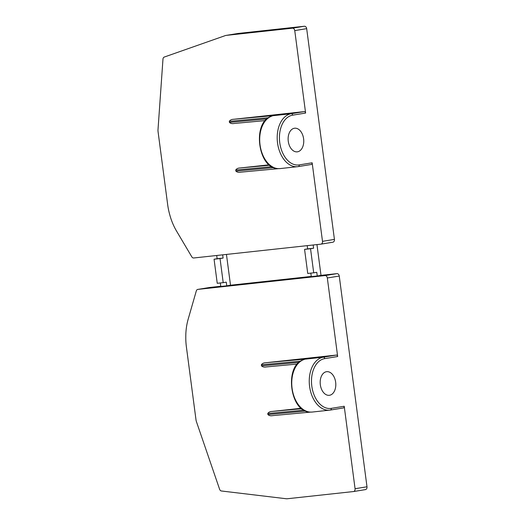 <?xml version="1.0" encoding="UTF-8"?>
<svg xmlns="http://www.w3.org/2000/svg" width="525" height="525" viewBox="0 0 525 525"><rect width="100%" height="100%" fill="white"/><g stroke="black" fill="none" stroke-linecap="round" stroke-linejoin="round"><path stroke-width="0.79" d="M303.608 138.784A11.885 7.763 -96.2 0 1 297.222 151.85A11.885 7.763 -96.2 0 1 288.271 141.278A11.885 7.763 -96.2 0 1 294.656 128.218A11.885 7.763 -96.2 0 1 303.608 138.784M321.018 244.138L332.778 242.228A2.638 2.002 80.8 0 0 332.863 242.215A2.638 2.002 80.8 0 0 334.425 239.393L306.679 28.652L294.755 30.594A2.638 2.002 -99.2 0 0 292.425 28.192L226.275 35.378A7.921 5.998 -99.2 0 0 226.039 35.411A7.921 5.998 -99.2 0 0 225.251 35.615L164.299 57.041A2.638 2.002 -99.2 0 0 162.973 59.115L158.005 129.668A7.921 5.998 -99.2 0 0 158.071 131.722L167.678 204.717A52.828 39.992 -99.2 0 0 169.483 213.747L169.778 214.85A52.828 39.992 -99.2 0 0 176.61 231.184L191.822 256.856A2.638 2.002 -99.2 0 0 193.725 257.985L320.854 244.164A2.638 2.002 -99.2 0 0 320.939 244.158A2.638 2.002 -99.2 0 0 322.501 241.336L312.158 162.796A1.582 1.201 80.8 0 1 311.22 164.489A1.582 1.201 80.8 0 1 311.174 164.496L298.325 166.589M234.262 123.467L265.296 120.593L234.262 123.467C232.221 123.861 230.613 123.506 229.445 122.397L229.307 121.354C230.16 120.022 231.623 119.332 233.71 119.28L304.211 111.615A1.582 1.201 -99.2 0 1 305.616 113.059L294.755 30.594M316.956 244.591L321.005 275.369L336.919 273.643A2.638 2.002 -99.2 0 1 339.248 276.045L366.995 486.787A2.638 2.002 -99.2 0 1 365.433 489.608L353.509 491.551A2.638 2.002 -99.2 0 0 355.071 488.723L344.216 406.258A1.582 1.201 80.8 0 1 343.278 407.958A1.582 1.201 80.8 0 1 343.225 407.964L330.376 410.051M344.216 406.258L331.268 408.365A25.095 16.38 -96.2 0 1 311.811 386.131A25.095 16.38 -96.2 0 1 324.719 358.627L337.667 356.521L327.324 277.981A2.638 2.002 -99.2 0 0 324.995 275.579L197.859 289.4A2.638 2.002 -99.2 0 0 197.781 289.413A2.638 2.002 -99.2 0 0 196.311 290.909L188.186 319.121A52.828 39.992 -99.2 0 0 185.791 336.459L185.784 337.595A52.828 39.992 -99.2 0 0 186.375 346.749L195.989 419.744A7.921 5.998 -99.2 0 0 196.462 421.759L219.601 489.254A2.638 2.002 -99.2 0 0 221.425 490.987L286.223 498.743A7.921 5.998 -99.2 0 0 287.28 498.75L353.423 491.558A2.638 2.002 -99.2 0 0 353.509 491.551M320.329 384.746A11.885 7.763 -96.2 0 1 326.707 371.68A11.885 7.763 -96.2 0 1 335.659 382.252A11.885 7.763 -96.2 0 1 329.28 395.312A11.885 7.763 -96.2 0 1 320.329 384.746M226.275 35.378L238.199 33.443L304.349 26.25A2.638 2.002 80.8 0 1 306.679 28.652M238.199 33.443A7.921 5.998 -99.2 0 0 237.963 33.475L226.039 35.411M307.21 245.648L307.637 248.883L313.602 248.233L313.176 245.004M310.826 273.131L311.292 276.629L317.257 275.979L316.772 272.317L313.707 272.816L310.537 248.732L313.602 248.233M216.713 255.491L217.14 258.72L223.105 258.07L222.679 254.842M220.329 282.968L220.789 286.466L226.754 285.817L226.275 282.155L223.21 282.653L220.041 258.569L223.105 258.07M310.537 248.732L304.572 249.382L307.637 248.883M304.572 249.382L307.742 273.466L313.707 272.816M321.005 275.369L317.257 275.979M209.626 287.49A2.638 2.002 80.8 0 1 209.705 287.47A2.638 2.002 80.8 0 1 209.783 287.464L220.762 286.269M353.587 491.531L365.354 489.622A2.638 2.002 -99.2 0 0 365.433 489.608M226.452 254.428L230.508 285.213L311.266 276.432M220.041 258.569L214.069 259.219L217.14 258.72M214.069 259.219L217.238 283.303L223.21 282.653M230.508 285.213L226.754 285.817M337.667 356.521A1.582 1.201 -99.2 0 0 336.262 355.077L265.762 362.742C263.681 362.801 262.211 363.49 261.358 364.816L261.496 365.866C262.671 366.968 264.272 367.329 266.313 366.936L297.353 364.055L266.313 366.936M301.763 408.699L272.173 411.436L301.252 408.273M272.173 411.436C270.086 411.495 268.623 412.184 267.77 413.51L303.909 410.163M310.275 412.112A1.582 1.312 -95.3 0 0 310.498 412.125L272.724 415.623C270.683 416.017 269.076 415.662 267.908 414.553L267.77 413.51M271.852 166.694L235.718 170.041C236.565 168.715 238.035 168.026 240.122 167.974L269.2 164.811M235.718 170.041L235.856 171.091C237.024 172.2 238.632 172.554 240.673 172.161L278.453 168.663A1.582 1.312 -95.3 0 1 278.224 168.65M311.778 412.079L309.953 412.072A26.677 17.417 -96.2 0 1 292.09 388.329A26.677 17.417 -96.2 0 1 303.082 359.887L304.815 359.198L323.321 357.184L336.262 355.077M309.953 412.072A1.582 1.188 94.9 0 1 309.776 412.079L311.64 412.112M303.082 359.887A1.582 1.175 -113.2 0 0 302.827 359.953C284.077 366.365 290.082 411.902 309.776 412.079M233.71 119.28L271.596 115.769L272.764 115.73L271.031 116.425A1.582 1.175 -113.2 0 0 270.775 116.491C252.026 122.903 258.031 168.433 277.725 168.61L279.589 168.643M271.031 116.425A26.677 17.417 83.8 0 0 260.039 144.867A26.677 17.417 83.8 0 0 277.902 168.61L279.727 168.617M334.425 239.393L322.501 241.336M305.616 113.059L292.668 115.165A25.095 16.38 83.8 0 0 279.759 142.669A25.095 16.38 83.8 0 0 299.217 164.903L312.158 162.796M339.248 276.045L327.324 277.981M355.071 488.723L366.995 486.787M304.349 26.25L292.425 28.192M336.919 273.643L324.995 275.579M209.783 287.464L197.859 289.4M324.719 358.627A1.582 1.201 -99.2 0 0 323.321 357.184A26.677 17.417 -96.2 0 0 309.533 385.967A26.677 17.417 -96.2 0 0 329.68 410.15L330.33 410.064A1.582 1.201 80.8 0 1 330.277 410.071A26.677 17.417 -96.2 0 1 329.68 410.15L311.588 412.118M331.268 408.365A1.582 1.201 80.8 0 1 330.33 410.064L343.278 407.958M272.724 415.623L310.485 412.125M267.908 414.553L305.701 411.055M300.576 361.18L261.358 364.816M299.014 362.388L261.496 365.866M304.342 359.336L304.382 359.323A1.582 1.582 -115.5 0 1 304.815 359.198L303.647 359.238A1.582 1.312 84.7 0 0 302.695 360.012M303.647 359.238L265.762 362.742M278.434 168.663L240.673 172.161M273.65 167.593L235.856 171.091M229.307 121.354L268.524 117.718M229.445 122.397L266.956 118.926M240.122 167.974L269.712 165.231M271.596 115.769A1.582 1.312 84.7 0 0 270.644 116.55M304.211 111.615L291.263 113.722A26.677 17.417 83.8 0 0 277.482 142.505A26.677 17.417 83.8 0 0 297.629 166.681A26.677 17.417 83.8 0 0 298.226 166.602A1.582 1.201 80.8 0 0 298.272 166.596L311.22 164.489M272.285 115.874L272.324 115.854A1.582 1.582 -115.6 0 1 272.764 115.73L291.263 113.722A1.582 1.201 -99.2 0 1 292.668 115.165M299.217 164.903A1.582 1.201 80.8 0 1 298.272 166.596L279.536 168.65M304.382 359.323L302.827 359.953M209.705 287.47L197.781 289.413M272.324 115.854L270.775 116.491M332.863 242.215L320.939 244.158"/></g></svg>
